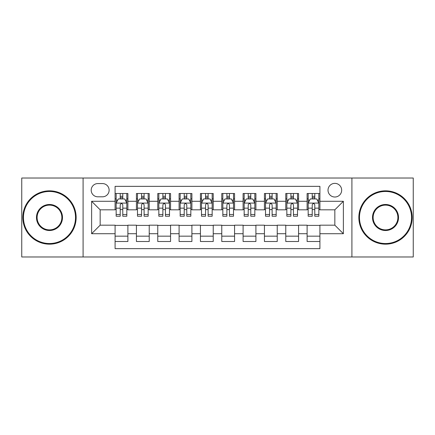 <?xml version="1.0" encoding="UTF-8"?>
<svg xmlns="http://www.w3.org/2000/svg" width="435" height="435" viewBox="0 0 435 435"><rect width="100%" height="100%" fill="white"/><g stroke="black" fill="none" stroke-linecap="round" stroke-linejoin="round"><path stroke-width="0.65" d="M334.841 183.363A6.829 6.829 0 0 0 328.017 190.193A6.829 6.829 0 0 0 334.841 197.017A6.829 6.829 0 0 0 341.671 190.193A6.829 6.829 0 0 0 334.841 183.363M351.91 256.971L413.25 256.971L413.25 178.029L351.91 178.029L351.91 256.971L83.09 256.971L83.09 178.029L21.75 178.029L21.75 256.971L83.09 256.971M319.91 193.499L307.11 193.499L307.11 201.285L298.573 201.285L298.573 209.817L307.11 209.817L307.11 201.285M298.573 201.285L298.573 193.499L285.773 193.499L285.773 201.285L277.236 201.285L277.236 209.817L285.773 209.817L285.773 201.285M277.236 201.285L277.236 193.499L264.436 193.499L264.436 201.285L255.905 201.285L255.905 209.817L264.436 209.817L264.436 201.285M255.905 201.285L255.905 193.499L243.1 193.499L243.1 201.285L234.568 201.285L234.568 209.817L243.1 209.817L243.1 201.285M234.568 201.285L234.568 193.499L221.768 193.499L221.768 201.285L213.232 201.285L213.232 209.817L221.768 209.817L221.768 201.285M213.232 201.285L213.232 193.499L200.432 193.499L200.432 201.285L191.9 201.285L191.9 209.817L200.432 209.817L200.432 201.285M191.9 201.285L191.9 193.499L179.095 193.499L179.095 201.285L170.563 201.285L170.563 209.817L179.095 209.817L179.095 201.285M170.563 201.285L170.563 193.499L157.764 193.499L157.764 201.285L149.227 201.285L149.227 209.817L157.764 209.817L157.764 201.285M149.227 201.285L149.227 193.499L136.427 193.499L136.427 209.817L127.89 209.817L127.89 193.499L115.09 193.499M115.09 241.501L127.89 241.501L127.89 225.183L136.427 225.183L136.427 241.501L149.227 241.501L149.227 225.183L157.764 225.183L157.764 233.715L149.227 233.715M157.764 233.715L157.764 241.501L170.563 241.501L170.563 225.183L179.095 225.183L179.095 233.715L170.563 233.715M179.095 233.715L179.095 241.501L191.9 241.501L191.9 225.183L200.432 225.183L200.432 233.715L191.9 233.715M200.432 233.715L200.432 241.501L213.232 241.501L213.232 225.183L221.768 225.183L221.768 233.715L213.232 233.715M221.768 233.715L221.768 241.501L234.568 241.501L234.568 225.183L243.1 225.183L243.1 233.715L234.568 233.715M243.1 233.715L243.1 241.501L255.905 241.501L255.905 225.183L264.436 225.183L264.436 233.715L255.905 233.715M264.436 233.715L264.436 241.501L277.236 241.501L277.236 225.183L285.773 225.183L285.773 233.715L277.236 233.715M285.773 233.715L285.773 241.501L298.573 241.501L298.573 225.183L307.11 225.183L307.11 233.715L298.573 233.715M97.81 196.805L102.502 196.805A6.612 6.612 0 0 0 109.12 190.193A6.612 6.612 0 0 0 102.502 183.575L97.81 183.575A6.612 6.612 0 0 0 91.198 190.193A6.612 6.612 0 0 0 97.81 196.805M351.91 178.029L83.09 178.029M319.91 201.285L319.91 186.349L115.09 186.349L115.09 209.817L100.159 209.817L100.159 225.183L115.09 225.183L115.09 248.651L319.91 248.651L319.91 225.183L334.841 225.183L334.841 209.817L319.91 209.817L319.91 201.285L343.378 201.285L343.378 233.715L319.91 233.715M115.09 233.715L91.622 233.715L91.622 201.285L115.09 201.285M307.11 233.715L307.11 241.501L319.91 241.501M115.09 198.833L116.156 198.833M120.212 198.833L122.773 198.833M126.824 198.833L127.89 198.833M115.09 209.605L116.156 209.605M120.212 209.605L122.773 209.605M126.824 209.605L127.89 209.605M115.09 225.395L127.89 225.395M115.09 236.167L127.89 236.167M136.427 209.605L137.493 209.605M141.549 209.605L144.105 209.605M148.161 209.605L149.227 209.605M136.427 198.833L137.493 198.833M141.549 198.833L144.105 198.833M148.161 198.833L149.227 198.833M136.427 225.395L149.227 225.395M136.427 236.167L149.227 236.167M157.764 225.395L170.563 225.395M157.764 236.167L170.563 236.167M157.764 198.833L158.829 198.833M162.88 198.833L165.441 198.833M169.498 198.833L170.563 198.833M157.764 209.605L158.829 209.605M162.88 209.605L165.441 209.605M169.498 209.605L170.563 209.605M179.095 225.395L191.9 225.395M179.095 236.167L191.9 236.167M179.095 198.833L180.166 198.833M184.217 198.833L186.778 198.833M190.829 198.833L191.9 198.833M179.095 209.605L180.166 209.605M184.217 209.605L186.778 209.605M190.829 209.605L191.9 209.605M200.432 225.395L213.232 225.395M200.432 236.167L213.232 236.167M200.432 198.833L201.497 198.833M205.554 198.833L208.115 198.833M212.166 198.833L213.232 198.833M200.432 209.605L201.497 209.605M205.554 209.605L208.115 209.605M212.166 209.605L213.232 209.605M221.768 225.395L234.568 225.395M221.768 236.167L234.568 236.167M221.768 198.833L222.834 198.833M226.885 198.833L229.446 198.833M233.503 198.833L234.568 198.833M221.768 209.605L222.834 209.605M226.885 209.605L229.446 209.605M233.503 209.605L234.568 209.605M243.1 225.395L255.905 225.395M243.1 236.167L255.905 236.167M243.1 198.833L244.171 198.833M248.222 198.833L250.783 198.833M254.834 198.833L255.905 198.833M243.1 209.605L244.171 209.605M248.222 209.605L250.783 209.605M254.834 209.605L255.905 209.605M264.436 225.395L277.236 225.395M264.436 236.167L277.236 236.167M264.436 198.833L265.502 198.833M269.559 198.833L272.12 198.833M276.171 198.833L277.236 198.833M264.436 209.605L265.502 209.605M269.559 209.605L272.12 209.605M276.171 209.605L277.236 209.605M285.773 225.395L298.573 225.395M285.773 236.167L298.573 236.167M285.773 198.833L286.839 198.833M290.895 198.833L293.451 198.833M297.507 198.833L298.573 198.833M285.773 209.605L286.839 209.605M290.895 209.605L293.451 209.605M297.507 209.605L298.573 209.605M307.11 225.395L319.91 225.395M307.11 236.167L319.91 236.167M307.11 198.833L308.176 198.833M312.227 198.833L314.788 198.833M318.844 198.833L319.91 198.833M307.11 209.605L308.176 209.605M312.227 209.605L314.788 209.605M318.844 209.605L319.91 209.605M100.159 209.817L91.622 201.285M100.159 225.183L91.622 233.715M343.378 201.285L334.841 209.817M343.378 233.715L334.841 225.183M122.773 196.272L120.212 196.272M126.824 214.482L122.773 214.482L122.773 216.222L126.824 216.222L126.824 203.205L124.693 198.936L118.293 198.936L116.156 203.205L116.156 216.222L120.212 216.222L120.212 214.482L116.156 214.482M116.156 203.205L116.156 193.499M126.824 203.205L126.824 193.499M120.212 198.936L120.212 193.499M122.773 193.499L122.773 198.936M122.773 214.482L122.773 204.803C121.92 203.161 121.066 203.161 120.212 204.803L120.212 214.482M49.487 191.471A26.029 26.029 0 0 0 23.457 217.5A26.029 26.029 0 0 0 49.487 243.529A26.029 26.029 0 0 0 75.516 217.5A26.029 26.029 0 0 0 49.487 191.471M49.487 244.171A26.671 26.671 0 0 1 22.816 217.5A26.671 26.671 0 0 1 49.487 190.829A26.671 26.671 0 0 1 76.152 217.5A26.671 26.671 0 0 1 49.487 244.171M49.487 204.488A13.012 13.012 0 0 1 62.499 217.5A13.012 13.012 0 0 1 49.487 230.512A13.012 13.012 0 0 1 36.469 217.5A13.012 13.012 0 0 1 49.487 204.488M49.487 229.876A12.376 12.376 0 0 0 61.862 217.5A12.376 12.376 0 0 0 49.487 205.124A12.376 12.376 0 0 0 37.111 217.5A12.376 12.376 0 0 0 49.487 229.876M385.513 191.471A26.029 26.029 0 0 0 359.484 217.5A26.029 26.029 0 0 0 385.513 243.529A26.029 26.029 0 0 0 411.543 217.5A26.029 26.029 0 0 0 385.513 191.471M385.513 244.171A26.671 26.671 0 0 1 358.848 217.5A26.671 26.671 0 0 1 385.513 190.829A26.671 26.671 0 0 1 412.184 217.5A26.671 26.671 0 0 1 385.513 244.171M385.513 204.488A13.012 13.012 0 0 1 398.531 217.5A13.012 13.012 0 0 1 385.513 230.512A13.012 13.012 0 0 1 372.501 217.5A13.012 13.012 0 0 1 385.513 204.488M385.513 229.876A12.376 12.376 0 0 0 397.889 217.5A12.376 12.376 0 0 0 385.513 205.124A12.376 12.376 0 0 0 373.138 217.5A12.376 12.376 0 0 0 385.513 229.876M144.105 196.272L141.549 196.272M148.161 214.482L144.105 214.482L144.105 216.222L148.161 216.222L148.161 203.205L146.029 198.936L139.624 198.936L137.493 203.205L137.493 216.222L141.549 216.222L141.549 214.482L137.493 214.482M137.493 203.205L137.493 193.499M148.161 203.205L148.161 193.499M141.549 198.936L141.549 193.499M144.105 193.499L144.105 198.936M144.105 214.482L144.105 204.803C143.256 203.161 142.403 203.161 141.549 204.803L141.549 214.482M165.441 196.272L162.88 196.272M169.498 214.482L165.441 214.482L165.441 216.222L169.498 216.222L169.498 203.205L167.361 198.936L160.961 198.936L158.829 203.205L158.829 216.222L162.88 216.222L162.88 214.482L158.829 214.482M158.829 203.205L158.829 193.499M169.498 203.205L169.498 193.499M162.88 198.936L162.88 193.499M165.441 193.499L165.441 198.936M165.441 214.482L165.441 204.803C164.588 203.161 163.734 203.161 162.88 204.803L162.88 214.482M186.778 196.272L184.217 196.272M190.829 214.482L186.778 214.482L186.778 216.222L190.829 216.222L190.829 203.205L188.698 198.936L182.298 198.936L180.166 203.205L180.166 216.222L184.217 216.222L184.217 214.482L180.166 214.482M180.166 203.205L180.166 193.499M190.829 203.205L190.829 193.499M184.217 198.936L184.217 193.499M186.778 193.499L186.778 198.936M186.778 214.482L186.778 204.803C185.924 203.161 185.071 203.161 184.217 204.803L184.217 214.482M208.115 196.272L205.554 196.272M212.166 214.482L208.115 214.482L208.115 216.222L212.166 216.222L212.166 203.205L210.034 198.936L203.634 198.936L201.497 203.205L201.497 216.222L205.554 216.222L205.554 214.482L201.497 214.482M201.497 203.205L201.497 193.499M212.166 203.205L212.166 193.499M205.554 198.936L205.554 193.499M208.115 193.499L208.115 198.936M208.115 214.482L208.115 204.803C207.261 203.161 206.407 203.161 205.554 204.803L205.554 214.482M229.446 196.272L226.885 196.272M233.503 214.482L229.446 214.482L229.446 216.222L233.503 216.222L233.503 203.205L231.366 198.936L224.966 198.936L222.834 203.205L222.834 216.222L226.885 216.222L226.885 214.482L222.834 214.482M222.834 203.205L222.834 193.499M233.503 203.205L233.503 193.499M226.885 198.936L226.885 193.499M229.446 193.499L229.446 198.936M229.446 214.482L229.446 204.803C228.598 203.161 227.744 203.161 226.885 204.803L226.885 214.482M250.783 196.272L248.222 196.272M254.834 214.482L250.783 214.482L250.783 216.222L254.834 216.222L254.834 203.205L252.702 198.936L246.302 198.936L244.171 203.205L244.171 216.222L248.222 216.222L248.222 214.482L244.171 214.482M244.171 203.205L244.171 193.499M254.834 203.205L254.834 193.499M248.222 198.936L248.222 193.499M250.783 193.499L250.783 198.936M250.783 214.482L250.783 204.803C249.929 203.161 249.076 203.161 248.222 204.803L248.222 214.482M272.12 196.272L269.559 196.272M276.171 214.482L272.12 214.482L272.12 216.222L276.171 216.222L276.171 203.205L274.039 198.936L267.639 198.936L265.502 203.205L265.502 216.222L269.559 216.222L269.559 214.482L265.502 214.482M265.502 203.205L265.502 193.499M276.171 203.205L276.171 193.499M269.559 198.936L269.559 193.499M272.12 193.499L272.12 198.936M272.12 214.482L272.12 204.803C271.266 203.161 270.412 203.161 269.559 204.803L269.559 214.482M293.451 196.272L290.895 196.272M297.507 214.482L293.451 214.482L293.451 216.222L297.507 216.222L297.507 203.205L295.376 198.936L288.971 198.936L286.839 203.205L286.839 216.222L290.895 216.222L290.895 214.482L286.839 214.482M286.839 203.205L286.839 193.499M297.507 203.205L297.507 193.499M290.895 198.936L290.895 193.499M293.451 193.499L293.451 198.936M293.451 214.482L293.451 204.803C292.603 203.161 291.749 203.161 290.895 204.803L290.895 214.482M314.788 196.272L312.227 196.272M318.844 214.482L314.788 214.482L314.788 216.222L318.844 216.222L318.844 203.205L316.707 198.936L310.307 198.936L308.176 203.205L308.176 216.222L312.227 216.222L312.227 214.482L308.176 214.482M308.176 203.205L308.176 193.499M318.844 203.205L318.844 193.499M312.227 198.936L312.227 193.499M314.788 193.499L314.788 198.936M314.788 214.482L314.788 204.803C313.934 203.161 313.08 203.161 312.227 204.803L312.227 214.482M136.427 233.715L127.89 233.715M136.427 201.285L127.89 201.285M126.77 203.096L116.21 203.096M116.156 200.111L117.706 200.111M125.28 200.111L126.824 200.111M120.212 208.153L116.156 208.153M126.824 208.153L122.773 208.153M122.773 197.631L120.212 197.631M148.107 203.096L137.547 203.096M137.493 200.111L139.042 200.111M146.617 200.111L148.161 200.111M141.549 208.153L137.493 208.153M148.161 208.153L144.105 208.153M144.105 197.631L141.549 197.631M169.443 203.096L158.884 203.096M158.829 200.111L160.374 200.111M167.948 200.111L169.498 200.111M162.88 208.153L158.829 208.153M169.498 208.153L165.441 208.153M165.441 197.631L162.88 197.631M190.78 203.096L180.215 203.096M180.166 200.111L181.71 200.111M189.285 200.111L190.829 200.111M184.217 208.153L180.166 208.153M190.829 208.153L186.778 208.153M186.778 197.631L184.217 197.631M212.111 203.096L201.552 203.096M201.497 200.111L203.047 200.111M210.622 200.111L212.166 200.111M205.554 208.153L201.497 208.153M212.166 208.153L208.115 208.153M208.115 197.631L205.554 197.631M233.448 203.096L222.889 203.096M222.834 200.111L224.378 200.111M231.953 200.111L233.503 200.111M226.885 208.153L222.834 208.153M233.503 208.153L229.446 208.153M229.446 197.631L226.885 197.631M254.785 203.096L244.22 203.096M244.171 200.111L245.715 200.111M253.29 200.111L254.834 200.111M248.222 208.153L244.171 208.153M254.834 208.153L250.783 208.153M250.783 197.631L248.222 197.631M276.116 203.096L265.557 203.096M265.502 200.111L267.052 200.111M274.626 200.111L276.171 200.111M269.559 208.153L265.502 208.153M276.171 208.153L272.12 208.153M272.12 197.631L269.559 197.631M297.453 203.096L286.893 203.096M286.839 200.111L288.383 200.111M295.958 200.111L297.507 200.111M290.895 208.153L286.839 208.153M297.507 208.153L293.451 208.153M293.451 197.631L290.895 197.631M318.79 203.096L308.23 203.096M308.176 200.111L309.72 200.111M317.294 200.111L318.844 200.111M312.227 208.153L308.176 208.153M318.844 208.153L314.788 208.153M314.788 197.631L312.227 197.631"/></g></svg>
